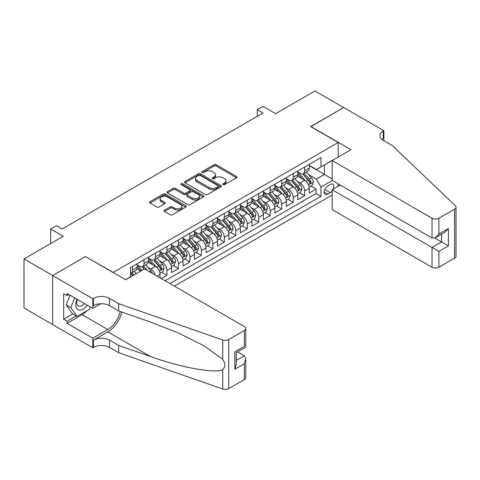 <?xml version="1.0" encoding="UTF-8"?>
<svg xmlns="http://www.w3.org/2000/svg" width="480" height="480" viewBox="0 0 480 480"><rect width="100%" height="100%" fill="white"/><g stroke="black" fill="none" stroke-linecap="round" stroke-linejoin="round"><path stroke-width="0.72" d="M222.99 184.662A1.116 0.642 0 0 0 224.568 184.662L236.538 177.75A1.596 0.918 0 0 0 237.006 177.102A1.596 0.918 0 0 0 236.538 176.448L216.264 164.742A1.596 0.918 0 0 0 214.008 164.742L202.038 171.654A1.116 0.642 0 0 0 201.714 172.11A1.116 0.642 0 0 0 202.038 172.566A1.116 0.642 0 0 0 203.616 172.566L205.164 171.672A5.1 2.946 0 0 1 212.376 171.672L214.062 172.644A5.1 2.946 0 0 1 215.556 174.726A5.1 2.946 0 0 1 214.062 176.808L212.514 177.702A1.116 0.642 0 0 0 212.19 178.158A1.116 0.642 0 0 0 212.514 178.614A1.116 0.642 0 0 0 214.092 178.614L215.64 177.72A5.1 2.946 0 0 1 222.852 177.72L224.544 178.692A5.1 2.946 0 0 1 226.032 180.774A5.1 2.946 0 0 1 224.544 182.856L222.99 183.75A1.116 0.642 0 0 0 222.666 184.206A1.116 0.642 0 0 0 222.99 184.662L222.99 183.75M164.55 210.144A1.596 0.918 0 0 0 164.082 210.792A1.596 0.918 0 0 0 164.55 211.44L170.238 214.728A1.596 0.918 0 0 0 172.494 214.728L185.79 207.054A1.596 0.918 0 0 0 186.252 206.4A1.596 0.918 0 0 0 185.79 205.752L165.51 194.046A1.596 0.918 0 0 0 163.254 194.046L149.964 201.72A1.596 0.918 0 0 0 149.496 202.368A1.596 0.918 0 0 0 149.964 203.022L156.834 206.988A1.596 0.918 0 0 0 159.09 206.988L164.778 203.7A1.596 0.918 0 0 0 165.246 203.052A1.596 0.918 0 0 0 164.778 202.404L161.37 200.436A4.26 2.46 0 0 1 160.122 198.696A4.26 2.46 0 0 1 162.75 196.422A4.26 2.46 0 0 1 167.394 196.956L180.744 204.66A4.26 2.46 0 0 1 181.992 206.4A4.26 2.46 0 0 1 179.364 208.674A4.26 2.46 0 0 1 174.72 208.14L172.494 206.856A1.596 0.918 0 0 0 170.238 206.856L164.55 210.144L164.55 211.44M85.692 256.674L113.238 272.376L338.196 142.5L310.65 126.594L343.644 107.544L314.952 90.978L275.64 113.676L263.016 106.386L257.28 109.698L263.016 113.01L62.16 228.972L56.424 225.66L50.682 228.972L50.682 243.552M85.692 256.47L52.692 275.526L24 258.96L63.312 236.262L50.682 228.972M205.278 194.502A1.596 0.918 0 0 0 207.528 194.502L220.824 186.822A1.596 0.918 0 0 0 221.292 186.174A1.596 0.918 0 0 0 220.824 185.526L200.544 173.814A1.596 0.918 0 0 0 198.294 173.814L184.998 181.488A1.596 0.918 0 0 0 184.53 182.142A1.596 0.918 0 0 0 184.998 182.79L205.278 194.502M181.56 184.902A1.116 0.642 0 0 1 182.688 185.058L182.688 183.732L203.304 195.636A1.596 0.918 0 0 1 203.772 196.29A1.596 0.918 0 0 1 203.304 196.938L190.014 204.612A1.596 0.918 0 0 1 187.758 204.612L167.478 192.906L167.478 191.604A1.596 0.918 0 0 0 167.016 192.258A1.596 0.918 0 0 0 167.478 192.906M167.478 191.604L173.172 188.322A1.596 0.918 0 0 1 175.422 188.322L183.648 193.068A1.596 0.918 0 0 0 185.898 193.068L189.672 190.89A1.596 0.918 0 0 0 190.14 190.236A1.596 0.918 0 0 0 189.672 189.588L181.11 184.644A1.116 0.642 0 0 1 180.786 184.188A1.116 0.642 0 0 1 181.476 183.594A1.116 0.642 0 0 1 182.688 183.732M52.638 324.528L24 307.992L24 258.96M161.214 278.538L166.95 275.226L161.73 272.208M159.48 260.772L162.36 262.434A6.492 3.75 60 0 1 166.95 270.39L171.54 267.738L171.54 272.574L178.428 268.602L173.208 265.584M170.958 254.148L173.838 255.81A6.492 3.75 60 0 1 178.428 263.76L183.018 261.114L183.018 265.95L189.906 261.972L184.686 258.96M182.43 247.518L185.316 249.186A6.492 3.75 60 0 1 189.906 257.136L194.496 254.484L194.496 259.32L201.384 255.348L196.158 252.33M193.908 240.894L196.794 242.556A6.492 3.75 60 0 1 201.384 250.512L205.974 247.86L205.974 252.696L212.862 248.718L207.636 245.706M205.386 234.27L208.272 235.932A6.492 3.75 60 0 1 212.862 243.882L217.452 241.23L217.452 246.072L224.34 242.094L219.114 239.076M216.864 227.64L219.744 229.302A6.492 3.75 60 0 1 224.34 237.258L228.93 234.606L228.93 239.442L235.812 235.47L230.592 232.452M228.342 221.016L231.222 222.678A6.492 3.75 60 0 1 235.812 230.628L240.408 227.982L240.408 232.818L247.29 228.84L242.07 225.828M239.82 214.386L242.7 216.054A6.492 3.75 60 0 1 247.29 224.004L251.886 221.352L251.886 226.188L258.768 222.216L253.548 219.198M251.298 207.762L254.178 209.424A6.492 3.75 60 0 1 258.768 217.38L263.358 214.728L263.358 219.564L270.246 215.586L265.026 212.574M262.776 201.138L265.656 202.8A6.492 3.75 60 0 1 270.246 210.75L274.836 208.098L274.836 212.94L281.724 208.962L276.504 205.944M274.254 194.508L277.134 196.17A6.492 3.75 60 0 1 281.724 204.126L286.314 201.474L286.314 206.31L293.202 202.338L287.982 199.32M285.732 187.884L288.612 189.546A6.492 3.75 60 0 1 293.202 197.496L297.792 194.85L297.792 199.686L304.68 195.708L304.68 190.872A6.492 3.75 -120 0 0 300.09 182.922L297.204 181.254M299.454 192.696L304.68 195.708M140.67 271.116L136.896 268.938M160.062 277.878L160.062 274.362A6.492 3.75 -120 0 0 155.472 266.412L148.374 262.314M155.202 275.07A6.492 3.75 60 0 0 150.882 269.064L148.002 267.402M171.54 267.738A6.492 3.75 -120 0 0 166.95 259.788L159.852 255.69M183.018 261.114A6.492 3.75 -120 0 0 178.428 253.158L171.33 249.06M194.496 254.484A6.492 3.75 -120 0 0 189.906 246.534L182.808 242.436M205.974 247.86A6.492 3.75 -120 0 0 201.384 239.904L194.286 235.806M217.452 241.23A6.492 3.75 -120 0 0 212.862 233.28L205.764 229.182M228.93 234.606A6.492 3.75 -120 0 0 224.34 226.656L217.242 222.558M240.408 227.982A6.492 3.75 -120 0 0 235.812 220.026L228.714 215.928M251.886 221.352A6.492 3.75 -120 0 0 247.29 213.402L240.192 209.304M263.358 214.728A6.492 3.75 -120 0 0 258.768 206.772L251.67 202.674M274.836 208.098A6.492 3.75 -120 0 0 270.246 200.148L263.148 196.05M286.314 201.474A6.492 3.75 -120 0 0 281.724 193.524L274.626 189.426M297.792 194.85A6.492 3.75 -120 0 0 293.202 186.894L286.104 182.796M333.21 189.174A5.034 2.904 120 0 0 332.79 184.194A5.034 2.904 120 0 0 330.276 184.446L327.75 185.904A5.034 2.904 120 0 0 324.462 190.338A5.034 2.904 120 0 0 325.23 194.37A5.034 2.904 120 0 0 327.75 194.118L330.276 192.66A5.034 2.904 120 0 0 332.166 190.938M174.354 286.128L332.166 195.012M338.196 142.5L338.196 157.074M338.196 183.846L338.196 186.3M169.878 283.542L320.976 196.308L320.976 187.026L316.386 179.076L308.682 174.63M125.574 279.696L130.452 276.882L130.452 267.606L320.976 157.608L320.976 166.884L333.6 159.726M332.34 180.468L320.976 187.026M137.112 264.822L139.404 266.148A6.492 3.75 60 0 0 142.65 266.466L147.24 263.82A6.492 3.75 -120 0 0 148.584 260.844L148.584 257.136M148.584 258.198L150.882 259.518A6.492 3.75 60 0 0 154.128 259.842L158.718 257.19A6.492 3.75 -120 0 0 160.062 254.22L160.062 250.506M160.062 251.568L162.36 252.894A6.492 3.75 60 0 0 165.606 253.218L170.196 250.566A6.492 3.75 -120 0 0 171.54 247.596L171.54 243.882M171.54 244.944L173.838 246.27A6.492 3.75 60 0 0 177.084 246.588L181.674 243.942A6.492 3.75 -120 0 0 183.018 240.966L183.018 237.258M183.018 238.314L185.316 239.64A6.492 3.75 60 0 0 188.562 239.964L193.152 237.312A6.492 3.75 -120 0 0 194.496 234.342L194.496 230.628M194.496 231.69L196.794 233.016A6.492 3.75 60 0 0 200.04 233.334L204.63 230.688A6.492 3.75 -120 0 0 205.974 227.712L205.974 224.004M205.974 225.066L208.272 226.386A6.492 3.75 60 0 0 211.518 226.71L216.108 224.058A6.492 3.75 -120 0 0 217.452 221.088L217.452 217.374M217.452 218.436L219.744 219.762A6.492 3.75 60 0 0 222.99 220.086L227.586 217.434A6.492 3.75 -120 0 0 228.93 214.464L228.93 210.75M228.93 211.812L231.222 213.138A6.492 3.75 60 0 0 234.468 213.456L239.064 210.81A6.492 3.75 -120 0 0 240.408 207.834L240.408 204.126M240.408 205.182L242.7 206.508A6.492 3.75 60 0 0 245.946 206.832L250.536 204.18A6.492 3.75 -120 0 0 251.886 201.21L251.886 197.496M251.886 198.558L254.178 199.884A6.492 3.75 60 0 0 257.424 200.202L262.014 197.556A6.492 3.75 -120 0 0 263.358 194.58L263.358 190.872M263.358 191.934L265.656 193.254A6.492 3.75 60 0 0 268.902 193.578L273.492 190.926A6.492 3.75 -120 0 0 274.836 187.956L274.836 184.242M274.836 185.304L277.134 186.63A6.492 3.75 60 0 0 280.38 186.954L284.97 184.302A6.492 3.75 -120 0 0 286.314 181.332L286.314 177.618M286.314 178.68L288.612 180.006A6.492 3.75 60 0 0 291.858 180.324L296.448 177.678A6.492 3.75 -120 0 0 297.792 174.702L297.792 170.994M165.06 280.758L316.158 193.524L316.158 189.084L309.27 193.056L309.27 188.22A6.492 3.75 -120 0 0 304.68 180.27L297.582 176.172M297.792 172.05L300.09 173.376A6.492 3.75 -120 0 0 303.336 173.7A6.492 3.75 -120 0 0 304.68 170.73L304.68 167.016M303.336 173.7L307.926 171.048A6.492 3.75 -120 0 0 309.27 168.078L309.27 164.364M132.516 266.412L132.516 270.126A6.492 3.75 60 0 1 131.172 273.096A6.492 3.75 60 0 1 130.452 273.36M131.172 273.096L135.762 270.444A6.492 3.75 -120 0 0 137.112 267.474L137.112 263.76M143.994 259.788L143.994 263.496A6.492 3.75 60 0 1 142.65 266.466M155.472 253.158L155.472 256.872A6.492 3.75 60 0 1 154.128 259.842M166.95 246.534L166.95 250.242A6.492 3.75 60 0 1 165.606 253.218M178.428 239.904L178.428 243.618A6.492 3.75 60 0 1 177.084 246.588M189.906 233.28L189.906 236.994A6.492 3.75 60 0 1 188.562 239.964M201.384 226.656L201.384 230.364A6.492 3.75 60 0 1 200.04 233.334M212.862 220.026L212.862 223.74A6.492 3.75 60 0 1 211.518 226.71M224.34 213.402L224.34 217.11A6.492 3.75 60 0 1 222.99 220.086M235.812 206.772L235.812 210.486A6.492 3.75 60 0 1 234.468 213.456M247.29 200.148L247.29 203.862A6.492 3.75 60 0 1 245.946 206.832M258.768 193.524L258.768 197.232A6.492 3.75 60 0 1 257.424 200.202M270.246 186.894L270.246 190.608A6.492 3.75 60 0 1 268.902 193.578M281.724 180.27L281.724 183.978A6.492 3.75 60 0 1 280.38 186.954M293.202 173.64L293.202 177.354A6.492 3.75 60 0 1 291.858 180.324M293.202 197.496L293.202 202.338M281.724 204.126L281.724 208.962M270.246 210.75L270.246 215.586M258.768 217.38L258.768 222.216M247.29 224.004L247.29 228.84M235.812 230.628L235.812 235.47M224.34 237.258L224.34 242.094M212.862 243.882L212.862 248.718M201.384 250.512L201.384 255.348M189.906 257.136L189.906 261.972M178.428 263.76L178.428 268.602M166.95 270.39L166.95 275.226M316.386 179.076L324.42 174.438L324.42 164.898L333.6 159.594M309.27 165.69L332.166 178.908M309.27 165.426L316.386 169.536L320.976 166.884M257.28 109.698L257.28 116.322M310.932 186.066L316.158 189.084M316.158 193.524L320.976 196.308M223.44 184.818L224.544 184.182A5.1 2.946 0 0 0 226.032 182.1L226.032 180.774M215.556 174.726L215.556 176.052A5.1 2.946 0 0 1 214.062 178.134L212.964 178.77M236.52 177.762L216.264 166.068A1.596 0.918 0 0 0 214.008 166.068L202.482 172.722M220.8 186.834L200.544 175.14A1.596 0.918 0 0 0 198.294 175.14L185.022 182.802L184.998 181.488M218.01 186.63A1.116 0.642 0 0 0 218.334 186.174A1.116 0.642 0 0 0 218.01 185.718L200.208 175.44A1.116 0.642 0 0 0 198.63 175.44L196.998 176.382A5.1 2.946 0 0 0 195.504 178.464A5.1 2.946 0 0 0 196.998 180.546L209.166 187.572A5.1 2.946 0 0 0 216.372 187.572L218.01 186.63L218.01 187.956A1.116 0.642 0 0 0 218.334 187.5L218.334 186.174M195.504 178.464L195.504 179.79A5.1 2.946 0 0 0 196.998 181.872L196.998 180.546M218.01 187.956L216.372 188.898A5.1 2.946 0 0 1 209.166 188.898L196.998 181.872M167.502 192.918L173.172 189.648L173.172 188.322M190.14 190.236L190.14 191.562A1.596 0.918 0 0 1 189.672 192.216L185.898 194.394A1.596 0.918 0 0 1 183.648 194.394L175.422 189.648A1.596 0.918 0 0 0 173.172 189.648M182.688 185.058L203.286 196.95M192.18 197.994A4.26 2.46 0 0 0 196.824 198.528A4.26 2.46 0 0 0 199.458 196.254A4.26 2.46 0 0 0 198.21 194.514L193.506 191.802A1.596 0.918 0 0 0 191.25 191.802L187.476 193.98A1.596 0.918 0 0 0 187.008 194.628A1.596 0.918 0 0 0 187.476 195.282L192.18 197.994L192.18 199.32A4.26 2.46 0 0 0 196.824 199.854A4.26 2.46 0 0 0 199.458 197.58L199.458 196.254M187.008 194.628L187.008 195.954A1.596 0.918 0 0 0 187.476 196.608L187.476 195.282M192.18 199.32L187.476 196.608M181.992 206.4L181.992 207.726A4.26 2.46 0 0 1 179.364 210A4.26 2.46 0 0 1 174.72 209.466L172.494 208.182A1.596 0.918 0 0 0 170.238 208.182L164.574 211.458M160.122 198.696L160.122 200.022A4.26 2.46 0 0 0 161.37 201.762L161.37 200.436M164.754 203.712L161.37 201.762M185.766 207.066L165.51 195.372A1.596 0.918 0 0 0 163.254 195.372L149.982 203.034M309.174 187.086L312.138 185.37L313.284 182.058A4.302 2.484 -120 0 0 311.61 178.02L306.366 171.948M305.316 180.69L299.1 173.49A12.42 7.17 -120 0 0 297.792 172.122M301.908 178.668L298.428 174.642A10.308 5.952 -120 0 0 297.792 173.946M302.748 173.934L308.052 180.072A4.302 2.484 60 0 1 309.588 183.036C310.236 183.9 310.692 183.636 310.962 182.244A4.302 2.484 -120 0 0 309.432 179.28L304.188 173.208M303.06 173.832L308.76 180.432A2.19 1.266 60 0 1 309.312 181.29L310.962 182.244M309.588 183.036L309.9 183.546M77.016 299.244A10.548 6.09 120 0 0 79.494 310.05A10.548 6.09 120 0 0 87.366 305.214M77.37 299.448A7.224 4.17 120 0 0 78.252 305.91A7.224 4.17 120 0 0 79.314 306.234A7.224 4.17 120 0 0 84.294 303.444M90.324 306.924L89.418 309.252L77.028 316.41L72.438 313.758L66.24 304.944L70.02 295.2M77.028 316.41L70.83 307.596L74.61 297.852M66.24 304.944L70.83 307.596M340.314 185.076L332.166 189.78L332.166 209.592L432.018 267.24L432.018 247.428L441.546 241.926L441.546 234.168M332.166 189.78L438.906 251.406L438.906 267.24L454.572 258.198L454.572 209.16A4.872 2.814 0 0 0 456 207.174A4.872 2.814 0 0 0 455.298 205.716L392.424 145.644L383.244 140.346A11.364 6.558 180 0 1 379.914 135.708A11.364 6.558 180 0 1 383.244 131.07L383.874 130.704L343.704 107.508L310.818 126.696M310.818 126.498L350.988 149.688L332.166 160.554L432.018 218.208A4.872 2.814 0 0 0 438.906 218.208L454.572 209.16M383.874 130.704L383.874 140.31L383.526 140.508M332.166 160.554L332.166 180.366L432.018 238.02L432.018 218.208M456 207.174L456 256.206A4.872 2.814 180 0 1 454.572 258.198M438.906 267.24A4.872 2.814 180 0 1 432.018 267.24M381.81 139.332A11.364 6.558 180 0 1 383.244 138.324L383.244 131.07M434.778 238.02L448.434 245.904L438.906 251.406M438.906 218.208L438.906 234.042L435.462 237.678L432.018 238.02M438.906 234.042L448.434 228.54L444.99 232.176L435.462 237.678M144.51 268.896L244.368 326.544A4.872 2.814 -0 0 1 245.79 328.536A4.872 2.814 -0 0 1 244.368 330.522L228.696 339.57L228.696 388.602A4.872 2.814 180 0 1 222.738 389.022L118.686 352.722L109.506 347.418A11.364 6.558 -0 0 0 93.438 347.418L92.808 347.784L52.638 324.594L52.638 275.556L85.518 256.572L125.688 279.762L144.51 268.896M118.686 352.722L118.686 345.468L150.594 356.598C181.086 367.59 215.154 373.74 222.738 369.63C225.498 366.798 225.498 363.384 222.738 359.376L204.018 345.768L178.83 333.174L150.594 322.074L118.686 310.944L109.506 305.64A11.364 6.558 -0 0 0 93.438 305.64L93.438 298.386L92.808 298.746L52.638 275.556M118.686 310.944L118.686 303.684L109.506 298.386A11.364 6.558 -0 0 0 93.438 298.386M150.594 356.598L107.784 331.884L93.438 340.164A11.364 6.558 -0 0 1 109.506 340.164L118.686 345.468M244.368 379.56L244.368 363.72L245.79 358.92L245.79 377.568A4.872 2.814 180 0 1 244.368 379.56L228.696 388.602M222.738 359.376L222.738 339.984L118.686 303.684M87.138 310.572A18.258 10.542 -60 0 1 82.074 314.688L67.098 323.334L67.098 321.21L76.224 315.942M68.934 294.576L67.098 295.632L63.654 293.646L63.654 319.224L67.098 321.21M67.098 295.632L67.098 293.514L92.808 308.358L92.808 298.746M92.808 347.784L92.808 338.178L107.784 329.532A18.258 10.542 120 0 0 120.216 311.472M67.098 323.334L92.808 338.178M237.642 351.888L244.368 355.77L245.79 358.92M107.784 331.884A21.144 12.204 120 0 0 121.92 312.072M100.824 303.732L92.808 308.358M222.738 339.984A4.872 2.814 -0 0 0 228.696 339.57M63.654 319.224L72.78 313.956M244.368 363.72L234.84 369.222L236.268 364.422L236.268 352.686L245.79 347.184L245.79 328.536M234.84 369.222L234.84 351.858C236.694 352.932 236.694 352.932 234.84 351.858L244.368 346.362C246.222 347.43 246.222 347.43 244.368 346.362L244.368 330.522M297.696 193.71L300.66 192L301.812 188.682A4.302 2.484 -120 0 0 300.132 184.644L294.888 178.572M293.838 187.314L287.622 180.114A12.42 7.17 -120 0 0 286.314 178.752M290.43 185.292L286.95 181.266A10.308 5.952 -120 0 0 286.314 180.576M291.27 180.558L296.574 186.702A4.302 2.484 60 0 1 298.11 189.666C298.758 190.53 299.214 190.266 299.49 188.868A4.302 2.484 -120 0 0 297.954 185.904L292.71 179.832M291.582 180.456L297.282 187.056A2.19 1.266 60 0 1 297.834 187.914L299.49 188.868M298.11 189.666L298.422 190.176M286.218 200.334L289.182 198.624L290.334 195.312A4.302 2.484 -120 0 0 288.654 191.274L283.41 185.202M282.36 193.944L276.144 186.744A12.42 7.17 -120 0 0 274.836 185.376M278.952 191.922L275.472 187.896A10.308 5.952 -120 0 0 274.836 187.2M279.792 187.188L285.096 193.326A4.302 2.484 60 0 1 286.632 196.29C287.28 197.154 287.736 196.89 288.012 195.492A4.302 2.484 -120 0 0 286.476 192.534L281.232 186.462M280.104 187.086L285.804 193.686A2.19 1.266 60 0 1 286.356 194.538L288.012 195.492M286.632 196.29L286.944 196.8M274.74 206.964L277.71 205.248L278.856 201.936A4.302 2.484 -120 0 0 277.182 197.898L271.938 191.826M270.882 200.568L264.666 193.368A12.42 7.17 -120 0 0 263.358 192M267.474 198.546L263.994 194.52A10.308 5.952 -120 0 0 263.358 193.83M268.32 193.812L273.624 199.95A4.302 2.484 60 0 1 275.154 202.914L275.466 203.424L276.048 203.346L276.534 202.122A4.302 2.484 -120 0 0 274.998 199.158L269.754 193.086M268.632 193.71L274.326 200.31A2.19 1.266 60 0 1 274.878 201.168L276.534 202.122M263.262 213.588L266.232 211.878L267.378 208.566A4.302 2.484 -120 0 0 265.704 204.528L260.46 198.456M259.41 207.192L253.188 199.992A12.42 7.17 -120 0 0 251.886 198.63M255.996 205.176L252.516 201.144A10.308 5.952 -120 0 0 251.886 200.454M256.842 200.436L262.146 206.58A4.302 2.484 60 0 1 263.676 209.544C264.324 210.408 264.786 210.144 265.056 208.746A4.302 2.484 -120 0 0 263.52 205.782L258.276 199.71M257.154 200.34L262.854 206.934A2.19 1.266 60 0 1 263.406 207.792L265.056 208.746M263.676 209.544L263.988 210.054M251.784 220.218L254.754 218.502L255.9 215.19A4.302 2.484 -120 0 0 254.226 211.152L248.982 205.08M247.932 213.822L241.71 206.622A12.42 7.17 -120 0 0 240.408 205.254M244.518 211.8L241.038 207.774A10.308 5.952 -120 0 0 240.408 207.078M245.364 207.066L250.668 213.204A4.302 2.484 60 0 1 252.198 216.168L252.516 216.678L253.092 216.594L253.578 215.376A4.302 2.484 -120 0 0 252.042 212.412L246.798 206.34M245.676 206.964L251.376 213.564A2.19 1.266 60 0 1 251.928 214.422L253.578 215.376M240.312 226.842L243.276 225.132L244.422 221.814A4.302 2.484 -120 0 0 242.748 217.776L237.504 211.704M236.454 220.446L230.232 213.246A12.42 7.17 -120 0 0 228.93 211.884M233.04 218.424L229.566 214.398A10.308 5.952 -120 0 0 228.93 213.708M233.886 213.69L239.19 219.834A4.302 2.484 60 0 1 240.726 222.798C241.368 223.662 241.83 223.398 242.1 222A4.302 2.484 -120 0 0 240.564 219.036L235.32 212.964M234.198 213.588L239.898 220.188A2.19 1.266 60 0 1 240.45 221.046L242.1 222M240.726 222.798L241.038 223.308M228.834 233.466L231.798 231.756L232.944 228.444A4.302 2.484 -120 0 0 231.27 224.406L226.026 218.334M224.976 227.076L218.754 219.876A12.42 7.17 -120 0 0 217.452 218.508M221.562 225.054L218.088 221.028A10.308 5.952 -120 0 0 217.452 220.332M222.408 220.32L227.712 226.458A4.302 2.484 60 0 1 229.248 229.422C229.89 230.286 230.352 230.022 230.622 228.624A4.302 2.484 -120 0 0 229.092 225.666L223.848 219.594M222.72 220.218L228.42 226.818A2.19 1.266 60 0 1 228.972 227.67L230.622 228.624M229.248 229.422L229.56 229.932M217.356 240.096L220.32 238.38L221.466 235.068A4.302 2.484 -120 0 0 219.792 231.03L214.548 224.958M213.498 233.7L207.276 226.5A12.42 7.17 -120 0 0 205.974 225.132M210.09 231.678L206.61 227.652A10.308 5.952 -120 0 0 205.974 226.962M210.93 226.944L216.234 233.082A4.302 2.484 60 0 1 217.77 236.046C218.412 236.91 218.874 236.646 219.144 235.254A4.302 2.484 -120 0 0 217.614 232.29L212.37 226.218M211.242 226.842L216.942 233.442A2.19 1.266 60 0 1 217.494 234.3L219.144 235.254M217.77 236.046L218.082 236.556M205.878 246.72L208.842 245.01L209.988 241.698A4.302 2.484 -120 0 0 208.314 237.66L203.07 231.588M202.02 240.324L195.804 233.124A12.42 7.17 -120 0 0 194.496 231.762M198.612 238.308L195.132 234.276A10.308 5.952 -120 0 0 194.496 233.586M199.452 233.568L204.756 239.712A4.302 2.484 60 0 1 206.292 242.676C206.94 243.54 207.396 243.276 207.666 241.878A4.302 2.484 -120 0 0 206.136 238.914L200.892 232.842M199.764 233.472L205.464 240.066A2.19 1.266 60 0 1 206.016 240.924L207.666 241.878M206.292 242.676L206.604 243.186M194.4 253.35L197.364 251.634L198.51 248.322A4.302 2.484 -120 0 0 196.836 244.284L191.592 238.212M190.542 246.954L184.326 239.754A12.42 7.17 -120 0 0 183.018 238.386M187.134 244.932L183.654 240.906A10.308 5.952 -120 0 0 183.018 240.21M187.974 240.198L193.278 246.336A4.302 2.484 60 0 1 194.814 249.3C195.462 250.164 195.918 249.9 196.188 248.508A4.302 2.484 -120 0 0 194.658 245.544L189.414 239.472M188.286 240.096L193.986 246.696A2.19 1.266 60 0 1 194.538 247.554L196.188 248.508M194.814 249.3L195.126 249.81M182.922 259.974L185.886 258.264L187.038 254.946A4.302 2.484 -120 0 0 185.358 250.908L180.114 244.836M179.064 253.578L172.848 246.378A12.42 7.17 -120 0 0 171.54 245.016M175.656 251.556L172.176 247.53A10.308 5.952 -120 0 0 171.54 246.84M176.496 246.822L181.8 252.966A4.302 2.484 60 0 1 183.336 255.93C183.984 256.794 184.44 256.53 184.716 255.132A4.302 2.484 -120 0 0 183.18 252.168L177.936 246.096M176.808 246.72L182.508 253.32A2.19 1.266 60 0 1 183.06 254.178L184.716 255.132M183.336 255.93L183.648 256.44M171.444 266.598L174.408 264.888L175.56 261.576A4.302 2.484 -120 0 0 173.886 257.538L168.642 251.466M167.586 260.208L161.37 253.008A12.42 7.17 -120 0 0 160.062 251.64M164.178 258.186L160.698 254.16A10.308 5.952 -120 0 0 160.062 253.464M165.024 253.452L170.328 259.59A4.302 2.484 60 0 1 171.858 262.554C172.506 263.418 172.962 263.154 173.238 261.756A4.302 2.484 -120 0 0 171.702 258.798L166.458 252.726M165.336 253.35L171.03 259.95A2.19 1.266 60 0 1 171.582 260.802L173.238 261.756M171.858 262.554L172.17 263.064M159.966 273.228L162.936 271.512L164.082 268.2A4.302 2.484 -120 0 0 162.408 264.162L157.164 258.09M156.114 266.832L149.892 259.632A12.42 7.17 -120 0 0 148.584 258.264M152.7 264.81L149.22 260.784A10.308 5.952 -120 0 0 148.584 260.094M153.546 260.076L158.85 266.214A4.302 2.484 60 0 1 160.38 269.178L160.692 269.688L161.274 269.61L161.76 268.386A4.302 2.484 -120 0 0 160.224 265.422L154.98 259.35M153.858 259.974L159.558 266.574A2.19 1.266 60 0 1 160.11 267.432L161.76 268.386M152.376 273.438A4.302 2.484 -120 0 0 150.93 270.792L145.686 264.72M141.966 270.366L138.414 266.256A12.42 7.17 -120 0 0 137.112 264.894M140.856 271.008L137.742 267.408A10.308 5.952 -120 0 0 137.112 266.718M147.534 270.642L143.502 265.974M142.38 266.604L144.414 268.956M142.068 266.7L144.144 269.112M136.224 273.684L134.208 271.344M134.046 274.938L132.024 272.604M130.902 273.228L132.936 275.58M130.59 273.33L132.666 275.736M150.882 269.064L155.472 266.412M162.36 262.434L166.95 259.788M173.838 255.81L178.428 253.158M185.316 249.186L189.906 246.534M196.794 242.556L201.384 239.904M208.272 235.932L212.862 233.28M219.744 229.302L224.34 226.656M231.222 222.678L235.812 220.026M242.7 216.054L247.29 213.402M254.178 209.424L258.768 206.772M265.656 202.8L270.246 200.148M277.134 196.17L281.724 193.524M288.612 189.546L293.202 186.894M300.09 182.922L304.68 180.27M304.68 170.73L309.27 168.078M132.516 270.126L137.112 267.474M143.994 263.496L148.584 260.844M155.472 256.872L160.062 254.22M166.95 250.242L171.54 247.596M178.428 243.618L183.018 240.966M189.906 236.994L194.496 234.342M201.384 230.364L205.974 227.712M212.862 223.74L217.452 221.088M224.34 217.11L228.93 214.464M235.812 210.486L240.408 207.834M247.29 203.862L251.886 201.21M258.768 197.232L263.358 194.58M270.246 190.608L274.836 187.956M281.724 183.978L286.314 181.332M293.202 177.354L297.792 174.702M304.68 190.872L309.27 188.22M157.026 276.12L160.062 274.362M324.768 189.486L330.276 192.66M324.192 192.066L327.75 194.118M224.544 184.182L224.544 182.856M212.514 178.614L212.514 177.702M214.062 178.134L214.062 176.808M202.038 172.566L202.038 171.654M214.008 166.068L214.008 164.742M216.264 166.068L216.264 164.742M236.538 177.75L236.538 176.448M198.294 175.14L198.294 173.814M200.544 175.14L200.544 173.814M220.824 186.822L220.824 185.526M209.166 188.898L209.166 187.572M216.372 188.898L216.372 187.572M175.422 189.648L175.422 188.322M183.648 194.394L183.648 193.068M185.898 194.394L185.898 193.068M189.672 192.216L189.672 190.89M203.304 196.938L203.304 195.636M170.238 208.182L170.238 206.856M172.494 208.182L172.494 206.856M174.72 209.466L174.72 208.14M164.778 203.7L164.778 202.404M149.964 203.022L149.964 201.72M163.254 195.372L163.254 194.046M165.51 195.372L165.51 194.046M185.79 207.054L185.79 205.752M308.52 184.878L313.26 182.142M299.1 173.49L299.688 173.148M309.432 179.28L311.61 178.02M306 181.26L308.052 180.072M448.434 228.54L448.434 245.904M109.506 305.64L109.506 298.386M109.506 340.164L109.506 347.418M222.738 389.022L222.738 369.63M93.438 340.164L93.438 347.418M82.074 314.688L107.784 329.532M236.268 360.444L244.368 355.77M297.042 191.502L301.782 188.766M287.622 180.114L288.21 179.772M297.954 185.904L300.132 184.644M294.522 187.884L296.574 186.702M285.564 198.132L290.304 195.396M276.144 186.744L276.732 186.402M286.476 192.534L288.654 191.274M283.05 194.508L285.096 193.326M274.086 204.756L278.826 202.02M264.666 193.368L265.254 193.026M274.998 199.158L277.182 197.898M271.572 201.138L273.624 199.95M262.608 211.386L267.348 208.644M253.188 199.992L253.782 199.65M263.52 205.782L265.704 204.528M260.094 207.762L262.146 206.58M251.13 218.01L255.87 215.274M241.71 206.622L242.304 206.28M252.042 212.412L254.226 211.152M248.616 214.392L250.668 213.204M239.652 224.634L244.392 221.898M230.232 213.246L230.826 212.904M240.564 219.036L242.748 217.776M237.138 221.016L239.19 219.834M228.174 231.264L232.914 228.528M218.754 219.876L219.348 219.534M229.092 225.666L231.27 224.406M225.66 227.64L227.712 226.458M216.696 237.888L221.442 235.152M207.276 226.5L207.87 226.158M217.614 232.29L219.792 231.03M214.182 234.27L216.234 233.082M205.224 244.518L209.964 241.776M195.804 233.124L196.392 232.782M206.136 238.914L208.314 237.66M202.704 240.894L204.756 239.712M193.746 251.142L198.486 248.406M184.326 239.754L184.914 239.412M194.658 245.544L196.836 244.284M191.226 247.524L193.278 246.336M182.268 257.766L187.008 255.03M172.848 246.378L173.436 246.036M183.18 252.168L185.358 250.908M179.754 254.148L181.8 252.966M170.79 264.396L175.53 261.66M161.37 253.008L161.958 252.666M171.702 258.798L173.886 257.538M168.276 260.772L170.328 259.59M159.312 271.02L164.052 268.284M149.892 259.632L150.486 259.29M160.224 265.422L162.408 264.162M156.798 267.402L158.85 266.214M138.414 266.256L139.008 265.914M149.358 271.698L150.93 270.792"/></g></svg>
